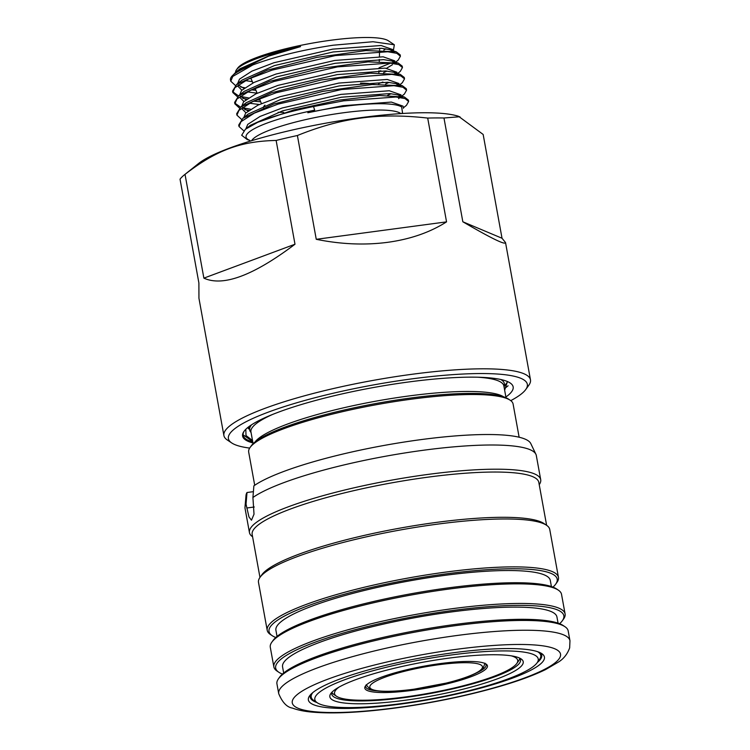 <?xml version="1.0" encoding="UTF-8"?>
<svg xmlns="http://www.w3.org/2000/svg" width="750" height="750" viewBox="0 0 750 750"><rect width="100%" height="100%" fill="white"/><g stroke="black" fill="none" stroke-linecap="round" stroke-linejoin="round"><path stroke-width="1.12" d="M519.647 658.162A95.428 16.903 -10.3 0 1 518.616 660.938L516.75 663.544A93.094 16.481 169.7 0 0 511.247 655.828M339 687.131A93.094 16.481 169.7 0 0 336.562 696.291L333.9 694.509A95.428 16.903 -10.3 0 1 331.95 692.269M336.562 696.291A93.094 16.481 169.7 0 0 405.581 696.928A93.094 16.481 169.7 0 0 516.75 663.544M439.884 663.647A62.316 11.034 -10.3 0 1 486.084 664.078A62.316 11.034 -10.3 0 1 428.1 687.853A62.316 11.034 -10.3 0 1 365.456 686.006A62.316 11.034 -10.3 0 1 439.884 663.647M366.009 685.341A61.153 10.828 169.7 0 0 365.756 686.794A61.153 10.828 169.7 0 0 376.809 690.862M477.169 672.619A61.153 10.828 169.7 0 0 486.084 664.931A61.153 10.828 169.7 0 0 485.334 663.647M251.091 432.684L248.653 426.834M332.016 692.119A95.934 16.988 169.7 0 0 331.744 694.144A95.934 16.988 169.7 0 0 429.159 693.713A95.934 16.988 169.7 0 0 520.509 659.841A95.934 16.988 169.7 0 0 519.544 658.041M519.131 437.222L513.103 404.044A134.372 23.794 169.7 0 0 510.178 400.219A134.372 23.794 169.7 0 0 410.55 399.291A134.372 23.794 169.7 0 0 250.069 447.488A134.372 23.794 169.7 0 0 248.681 452.091L254.709 485.269M250.069 447.488L251.316 445.753A132.816 23.522 -10.3 0 1 409.931 398.119A132.816 23.522 -10.3 0 1 508.406 399.037L510.178 400.219M537.628 651.694A116.653 20.653 -10.3 0 1 540.759 655.378A116.653 20.653 -10.3 0 1 539.55 659.381L537.066 662.85A113.541 20.109 169.7 0 0 422.944 659.475A113.541 20.109 169.7 0 0 317.297 702.788A113.541 20.109 169.7 0 0 401.475 703.566A113.541 20.109 169.7 0 0 537.066 662.85M317.297 702.788L313.753 700.416A116.653 20.653 -10.3 0 1 311.212 697.097A116.653 20.653 -10.3 0 1 312.853 692.541M448.228 658.219A98.269 17.4 -10.3 0 1 521.081 658.894A98.269 17.4 -10.3 0 1 429.647 696.375A98.269 17.4 -10.3 0 1 330.872 693.459A98.269 17.4 -10.3 0 1 448.228 658.219M252.581 536.747A148.012 26.213 -10.3 0 1 249.45 532.603L245.053 508.416A148.012 26.213 -10.3 0 1 244.997 507.141A148.012 26.213 -10.3 0 1 246.037 504.178L248.963 516.928L251.475 520.209L254.016 514.181L252.919 497.503L253.875 485.841A144.891 25.659 -10.3 0 1 406.659 441.666A144.891 25.659 -10.3 0 1 530.803 443.597L535.903 454.275A148.012 26.213 -10.3 0 1 536.306 455.484L540.703 479.681A148.012 26.213 -10.3 0 1 539.231 484.659M252.919 497.503A148.012 26.213 -10.3 0 1 408.928 452.325A148.012 26.213 -10.3 0 1 535.903 454.275M244.997 507.141L246.019 495.347A144.891 25.659 -10.3 0 1 247.003 492.516L246.037 504.178M253.397 491.663L247.003 492.516M311.316 693.9A119.962 21.244 -10.3 0 1 427.172 656.784A119.962 21.244 -10.3 0 1 541.819 653.644A119.962 21.244 -10.3 0 1 430.2 699.403A119.962 21.244 -10.3 0 1 309.609 695.841A119.962 21.244 -10.3 0 1 311.316 693.9M280.575 676.378A148.012 26.213 169.7 0 0 278.475 678.778A148.012 26.213 169.7 0 0 276.938 683.85L278.719 693.656A148.012 26.213 -10.3 0 1 282.356 686.184A148.012 26.213 -10.3 0 1 438.45 638.203A148.012 26.213 -10.3 0 1 569.963 640.725L568.181 630.919A148.012 26.213 169.7 0 0 564.966 626.709A148.012 26.213 169.7 0 0 423.516 630.591A148.012 26.213 169.7 0 0 280.575 676.378M278.475 678.778L279.713 677.044A146.447 25.931 -10.3 0 1 281.794 674.672A146.447 25.931 -10.3 0 1 423.225 629.363A146.447 25.931 -10.3 0 1 563.194 625.528L564.966 626.709M283.678 673.003L282.562 666.853A139.444 24.694 -10.3 0 1 415.341 617.625A139.444 24.694 -10.3 0 1 556.941 616.987L558.066 623.137M559.622 623.709A146.447 25.931 169.7 0 0 560.25 623.119A146.447 25.931 169.7 0 0 562.322 620.756A146.447 25.931 169.7 0 0 415.116 616.406A146.447 25.931 169.7 0 0 278.85 672.272A146.447 25.931 169.7 0 0 282.422 674.081M565.097 613.95L561.534 594.338A148.012 26.213 169.7 0 0 558.319 590.128A148.012 26.213 169.7 0 0 416.869 594.009A148.012 26.213 169.7 0 0 273.928 639.797A148.012 26.213 169.7 0 0 271.828 642.188A148.012 26.213 169.7 0 0 270.291 647.259L273.853 666.872A148.012 26.213 -10.3 0 1 414.788 614.625A148.012 26.213 -10.3 0 1 565.097 613.95A148.012 26.213 -10.3 0 1 563.569 619.022L562.322 620.756M278.85 672.272L277.078 671.081A148.012 26.213 -10.3 0 1 273.853 666.872M271.828 642.188L273.066 640.453A146.447 25.931 -10.3 0 1 275.147 638.091A146.447 25.931 -10.3 0 1 416.578 592.781A146.447 25.931 -10.3 0 1 556.547 588.938L558.319 590.128M277.031 636.422L275.916 630.262A139.444 24.694 -10.3 0 1 408.684 581.044A139.444 24.694 -10.3 0 1 550.294 580.406L551.409 586.556M552.966 587.128A146.447 25.931 169.7 0 0 553.594 586.538A146.447 25.931 169.7 0 0 555.675 584.166A146.447 25.931 169.7 0 0 408.469 579.816A146.447 25.931 169.7 0 0 272.203 635.681A146.447 25.931 169.7 0 0 275.775 637.5M272.203 635.681L270.422 634.5A148.012 26.213 -10.3 0 1 267.206 630.291L258.497 582.394A148.012 26.213 -10.3 0 1 260.034 577.322A148.012 26.213 -10.3 0 1 262.134 574.922A148.012 26.213 -10.3 0 1 405.075 529.134A148.012 26.213 -10.3 0 1 546.525 525.253A148.012 26.213 -10.3 0 1 549.75 529.462L558.45 577.359A148.012 26.213 -10.3 0 1 556.922 582.431L555.675 584.166M267.206 630.291A148.012 26.213 -10.3 0 1 408.141 578.034A148.012 26.213 -10.3 0 1 558.45 577.359M260.034 577.322L261.9 574.716A145.669 25.8 -10.3 0 1 263.962 572.362A145.669 25.8 -10.3 0 1 404.653 527.297A145.669 25.8 -10.3 0 1 543.872 523.472L546.525 525.253M259.969 577.406L252.169 534.45A145.669 25.8 -10.3 0 1 390.872 483.019A145.669 25.8 -10.3 0 1 538.809 482.353L546.619 525.319M249.45 532.603A148.012 26.213 -10.3 0 1 390.394 480.356A148.012 26.213 -10.3 0 1 540.703 479.681M311.212 697.097L310.744 694.481A117.628 20.831 169.7 0 0 310.256 697.275A117.628 20.831 169.7 0 0 316.894 702.516M537.347 662.456A117.628 20.831 169.7 0 0 538.828 661.144A117.628 20.831 169.7 0 0 541.725 655.209A117.628 20.831 169.7 0 0 540.319 652.781M403.434 108.281L403.05 106.153L391.359 102.075L342.909 105.713L307.819 112.744A79.369 14.053 -10.3 0 1 343.059 106.537A79.369 14.053 -10.3 0 1 401.634 106.913L402.488 112.481M401.203 96L400.997 94.837L389.306 90.759L340.856 94.397L282.15 108L260.091 116.428L247.716 124.406L245.859 128.897M403.359 107.831L406.444 105.347L408.628 101.484L408.375 100.069L404.475 97.069L397.969 94.941L389.822 93.591L341.372 97.228L282.656 110.822L250.284 125.353L248.184 127.284M399.15 84.684L398.934 83.522L387.253 79.444L338.803 83.081L280.087 96.684L258.028 105.113L245.663 113.1L243.797 117.562M398.597 98.681L399.938 97.434M398.4 84.825L395.916 83.634L387.759 82.275L339.309 85.912L280.603 99.506L248.231 114.037L246.019 116.091M397.144 73.65L396.881 72.206L385.191 68.128L336.741 71.775L278.034 85.369L255.975 93.797L243.6 101.784L241.734 106.247M242.316 107.597L248.034 110.953M396.337 73.509L393.863 72.319L385.706 70.959L337.256 74.597L278.55 88.191L246.169 102.722L243.966 104.775M242.353 107.456L242.25 109.069L245.944 112.791M387.638 95.306L391.181 93.703M395.091 62.334L394.828 60.891L383.137 56.812L334.688 60.459L275.981 74.053L253.922 82.481L241.547 90.469L239.691 94.95M240.262 96.281L245.981 99.638M253.65 101.184L260.681 101.803M378.506 83.7L382.903 82.05M394.284 62.194L391.8 61.003L383.653 59.644L335.203 63.281L276.488 76.875L244.116 91.406L238.781 95.681L234.619 102.422L234.872 103.838L239.531 108.112M240.3 96.141L240.197 97.753L243.891 101.475M249.431 103.228L259.303 104.513M385.575 84L389.128 82.387M393.028 51.019L392.766 49.575L381.084 45.497L332.634 49.144L273.919 62.738L251.859 71.166L239.494 79.153L237.628 83.616M238.2 84.975L243.919 88.322M251.597 89.869L255.928 90.309M378.909 71.484L380.841 70.734M386.559 68.25L392.428 64.734M392.231 50.878L389.747 49.688L381.591 48.328L333.141 51.966L274.434 65.569L242.062 80.091L236.719 84.366L232.556 91.097M238.238 84.825L238.144 86.447L241.837 90.159M247.378 91.913L257.119 93.188M383.522 72.684L387.075 71.072M252.713 441.6L243.094 434.784M508.078 385.781L504.375 388.716M252.769 441.956A136.809 24.225 -10.3 0 1 243.15 435.272A136.809 24.225 -10.3 0 1 244.303 430.959M404.475 97.069L379.631 95.512L338.803 100.153L293.803 109.931L257.738 122.297A85.688 15.178 -10.3 0 1 313.509 106.547L343.669 100.828L396 97.003L405.047 98.587L408.628 101.484M399.037 95.934L399.619 95.616M406.312 88.753L402.413 85.753L372.178 84.506L322.969 91.341L273.572 104.081L242.887 118.312L238.725 125.053L238.987 126.469L243.712 130.772M401.728 96.169L404.391 94.031L406.575 90.169L402.984 87.272L393.938 85.688L341.606 89.513L278.203 104.072L254.372 113.119L241.003 121.688L238.987 126.469M396.984 84.619L397.566 84.3M399.675 84.853L402.328 82.716L404.522 78.853L404.259 77.447L400.359 74.438L370.125 73.191L320.916 80.025L271.509 92.775L240.834 106.997L236.672 113.737M404.522 78.853L400.931 75.956L391.884 74.381L339.553 78.197L276.141 92.766L252.319 101.803L238.95 110.372L236.934 115.153L241.594 119.428M394.922 73.303L395.503 72.984M397.416 73.697L400.275 71.4L402.459 67.538L402.206 66.131L398.306 63.122L368.072 61.875L318.853 68.709L269.447 81.459L238.781 95.681M234.816 103.116L240.591 107.194M242.428 107.747L250.538 109.2M402.459 67.538L398.878 64.641L389.831 63.066L337.5 66.881L274.088 81.45L250.256 90.487L236.897 99.056L234.872 103.838M244.884 109.688L248.822 110.362M379.031 67.781L390.609 63.131M392.869 61.988L393.45 61.678M395.363 62.381L398.222 60.084L400.406 56.222L400.153 54.816L396.244 51.806L366.019 50.559L316.8 57.394L267.384 70.144L236.719 84.366M232.762 91.8L238.537 95.878M240.366 96.431L248.475 97.884M400.406 56.222L396.816 53.325L387.769 51.75L335.438 55.566L272.034 70.134L248.203 79.172L234.834 87.741L232.819 92.522L237.478 96.797M242.822 98.372L246.769 99.047M256.556 99.9L259.941 100.013M248.475 428.081L248.194 427.416M248.194 427.191A130.481 23.109 169.7 0 0 248.259 428.016A130.481 23.109 169.7 0 0 248.522 428.888M249.731 140.344A80.625 14.278 -10.3 0 1 314.691 110.166L313.509 106.547M257.738 122.297L245.4 129.262L241.678 135.262L247.266 139.575L249.797 140.4M314.691 110.166L307.819 112.744M235.584 72.319A79.369 14.053 -10.3 0 1 236.438 69.834L237.609 68.203A77.897 13.791 -10.3 0 1 330.637 40.266A77.897 13.791 -10.3 0 1 388.397 40.8L394.341 44.775L373.003 41.728L333.234 45.206C302.344 49.866 275.559 56.428 252.909 64.903A85.688 15.178 169.7 0 0 231.394 76.866A85.688 15.178 169.7 0 0 230.503 79.809A85.688 15.178 169.7 0 0 230.522 79.903M385.875 48.806A77.897 13.791 -10.3 0 1 383.822 50.128M394.341 44.775L393.3 51.066M251.081 78.619L249.722 78.469M236.438 69.834A79.369 14.053 -10.3 0 1 300.562 46.594L268.631 56.156L235.978 72L231.394 76.866M245.812 429.281L246.009 435.516L252.516 440.531M507.441 381.544L504.647 390.206M252.956 442.959A137.494 24.347 -10.3 0 1 244.022 431.344A137.494 24.347 -10.3 0 1 408.216 382.031A137.494 24.347 -10.3 0 1 510.159 382.978A137.494 24.347 -10.3 0 1 505.884 396.994M231.722 442.95L227.287 439.988A155.794 27.591 -10.3 0 1 223.903 435.562A155.794 27.591 -10.3 0 1 411.572 374.344A155.794 27.591 -10.3 0 1 530.475 379.847A155.794 27.591 -10.3 0 1 528.862 385.181L525.75 389.522A151.903 26.897 169.7 0 0 373.059 385.003A151.903 26.897 169.7 0 0 231.722 442.95A151.903 26.897 169.7 0 0 249.675 448.087M184.406 174.834L198.525 163.537A139.05 24.628 -10.3 0 1 360.581 117.684A139.05 24.628 -10.3 0 1 458.512 116.288L483.159 134.456L502.022 238.247L505.528 242.559C505.519 245.269 491.287 238.341 462.834 221.775L443.972 117.994A155.794 27.591 -10.3 0 0 427.697 118.078L446.55 221.869C430.041 232.387 410.391 239.213 387.581 242.334C364.706 245.325 340.931 244.313 316.256 239.306L297.394 135.516A155.794 27.591 -10.3 0 0 276.131 140.447L294.994 244.228C253.387 275.597 223.022 286.894 203.878 278.137L185.016 174.347A155.794 27.591 -10.3 0 0 184.406 174.834A155.794 27.591 -10.3 0 0 180.037 179.184L198.891 282.975L198.947 298.275L223.903 435.562M510.759 400.641A151.903 26.897 169.7 0 0 525.75 389.522M252.909 64.903L232.781 76.425L230.766 81.206L235.425 85.481M240.769 87.056L244.716 87.731M254.503 88.584L255.225 88.612M276.131 140.447C240.375 141.253 216.516 150.141 185.016 174.347M427.697 118.078C403.153 115.294 380.916 115.294 360.956 118.087C340.969 120.638 319.772 126.45 297.394 135.516M459.909 116.737L443.972 117.994M264.956 105.113A58.425 10.35 169.7 0 0 263.353 107.756M278.147 112.303A58.425 10.35 169.7 0 0 283.688 112.312M374.006 84.394A58.425 10.35 169.7 0 0 360.516 83.166M294.994 244.228L203.878 278.137M446.55 221.869L316.256 239.306M502.022 238.247L462.834 221.775M300.562 46.594L272.381 54.253L240 68.775L235.978 72M245.316 80.597L252.338 81.638M249.534 78.553L251.137 78.741M413.484 689.259A57.253 10.144 169.7 0 0 480.009 664.5A57.253 10.144 169.7 0 0 384.872 677.231A57.253 10.144 169.7 0 0 413.484 689.259M251.053 432.469A129.45 22.922 -10.3 0 1 251.588 424.781M500.775 379.5A129.45 22.922 -10.3 0 1 503.972 386.512M255.019 442.003A128.531 22.763 -10.3 0 1 408.431 396.019A128.531 22.763 -10.3 0 1 503.616 396.825M272.4 414.525A128.531 22.763 169.7 0 0 250.95 431.934L253.097 443.709M506.016 397.744L503.878 385.969A128.531 22.763 169.7 0 0 477.675 377.213M295.622 696A136.322 24.141 169.7 0 0 465.731 695.034A136.322 24.141 169.7 0 0 517.847 644.475A136.322 24.141 169.7 0 0 295.622 696M254.269 507L246.741 508.003M400.819 113.597A76.734 13.584 169.7 0 0 324.141 115.819A76.734 13.584 169.7 0 0 251.588 140.719M484.978 663.188L483.131 668.391L477.572 672.403C470.691 676.059 460.528 679.575 447.075 682.931L413.353 689.325C397.444 691.425 385.116 691.912 376.359 690.797L369.741 689.006L366.178 684.769M504.019 386.747L506.916 382.716M540.291 652.772L540.759 655.378M278.719 693.656C282.375 702.459 286.969 707.278 292.5 708.113C297.891 710.109 304.425 711.441 312.113 712.106C332.597 713.878 359.447 712.631 392.662 708.375C430.097 703.425 465.366 696.225 498.478 686.775C517.781 681.188 533.466 675.459 545.531 669.591L558.497 662.025C563.719 658.772 567.441 654.047 569.663 647.859L569.963 640.725M406.575 90.169L406.322 88.763M236.934 115.153L236.672 113.747M232.819 92.522L232.566 91.116M402.262 112.716L402.094 113.513M250.359 141.084L249.581 140.222M505.528 242.559L530.475 379.847M230.756 81.206L230.503 79.809M378.863 72.75L378.938 70.716M379.247 61.388L379.303 59.438M379.397 56.625L379.575 51.469M379.622 50.053L379.678 48.206M261.412 103.566L259.406 98.709M257.137 93.244L255.103 88.331M252.891 82.978L250.819 77.981M389.747 49.688L396.244 51.806M391.8 61.003L398.306 63.122M393.863 72.319L400.359 74.438M246.169 102.722L240.834 106.997M395.916 83.634L402.413 85.753M248.231 114.037L242.887 118.312M250.284 125.353L245.4 129.262"/></g></svg>
